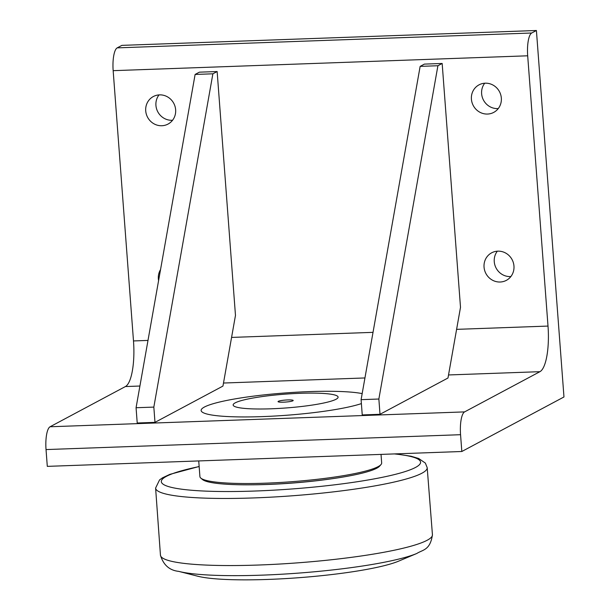 <?xml version="1.0" encoding="UTF-8"?>
<svg xmlns="http://www.w3.org/2000/svg" width="610" height="610" viewBox="0 0 610 610"><rect width="100%" height="100%" fill="white"/><g stroke="black" fill="none" stroke-linecap="round" stroke-linejoin="round"><path stroke-width="0.91" d="M330.536 478.957A85.423 11.232 175.7 0 1 252.868 484.797M416.843 553.461L398.635 561.139A108.13 14.221 175.7 0 1 220.225 579.157A108.13 14.221 175.7 0 1 197.823 576.236L178.669 571.364A128.245 16.866 -4.3 0 0 205.234 574.826A128.245 16.866 -4.3 0 0 386.069 561.894A128.245 16.866 -4.3 0 0 416.843 553.461C422.715 549.694 430.21 550.357 432.437 534.764A136.373 17.934 175.7 0 1 390.85 550.929A136.373 17.934 175.7 0 1 243.985 565.424A136.373 17.934 175.7 0 1 160.453 555.214C163.404 564.99 169.473 570.373 178.669 571.364A128.245 16.866 -4.3 0 1 178.425 571.303M336.064 399.245A52.628 6.923 175.7 0 1 271.122 408.799A52.628 6.923 175.7 0 1 235.178 402.867A52.628 6.923 175.7 0 1 300.12 393.313A52.628 6.923 175.7 0 1 336.064 399.245M362.172 393.603A84.958 11.171 -4.3 0 0 278.694 393.473A84.958 11.171 -4.3 0 0 204.426 407.03A84.958 11.171 -4.3 0 0 254.827 416.828A84.958 11.171 -4.3 0 0 361.394 403.599M460.558 434.701A20.084 5.688 -92.1 0 1 464.599 411.895L539.926 371.681A40.161 11.377 87.9 0 0 548.009 326.075L527.688 55.8A20.084 5.688 -92.1 0 1 531.729 33.001L536.411 30.5L563.968 396.965L461.823 451.499L460.558 434.701L46.032 449.57A20.084 5.688 87.9 0 1 50.073 426.764L125.408 386.549L139.919 386.031M531.729 33.001L117.204 47.87L121.886 45.369L536.411 30.5M484.714 83.219A15.608 14.831 -118.1 0 0 481.625 93.711A15.608 14.831 -118.1 0 0 498.248 108.572M159.019 94.901A15.608 14.831 -118.1 0 0 155.931 105.393A15.608 14.831 -118.1 0 0 172.554 120.254M497.341 251.183A15.608 14.831 -118.1 0 0 494.26 261.675A15.608 14.831 -118.1 0 0 510.883 276.543M147.994 340.418L133.491 340.944L113.163 70.668L527.688 55.8M424.4 64.103L442.166 63.463L460.504 307.326L447.984 378.009L380.007 414.297L362.241 414.93L361.097 399.664L420.145 66.376L424.4 64.103M199.379 72.171L217.145 71.538L235.475 315.4L222.955 386.077L154.986 422.364L137.22 423.004L136.068 407.732L195.116 74.443L199.379 72.171M158.592 280.63A15.608 14.831 61.9 0 1 160.544 269.597M501.336 98.088A15.608 14.831 61.9 0 1 493.726 112.392A15.608 14.831 61.9 0 1 473.291 105.606A15.608 14.831 61.9 0 1 479.025 84.851A15.608 14.831 61.9 0 1 501.336 98.088M175.642 109.769A15.608 14.831 61.9 0 1 168.032 124.074A15.608 14.831 61.9 0 1 147.597 117.288A15.608 14.831 61.9 0 1 153.331 96.532A15.608 14.831 61.9 0 1 175.642 109.769M513.963 266.051A15.608 14.831 61.9 0 1 506.353 280.356A15.608 14.831 61.9 0 1 485.926 273.57A15.608 14.831 61.9 0 1 491.652 252.814A15.608 14.831 61.9 0 1 513.963 266.051M133.491 340.944A40.161 11.377 -92.1 0 1 125.408 386.549M117.204 47.87A20.084 5.688 87.9 0 0 113.163 70.668M461.823 451.499L47.298 466.368L46.032 449.57M217.145 71.538L212.882 73.81L153.834 407.099L154.986 422.364M153.834 407.099L136.068 407.732M212.882 73.81L195.116 74.443M442.166 63.463L437.911 65.735L378.863 399.024L380.007 414.297M378.863 399.024L361.097 399.664M437.911 65.735L420.145 66.376M283.528 402.173A7.595 0.999 175.7 0 1 278.046 401.624A7.595 0.999 175.7 0 1 287.714 399.939A7.595 0.999 175.7 0 1 293.196 400.488A7.595 0.999 175.7 0 1 283.528 402.173M381.029 454.397L381.669 462.937A91.134 11.986 175.7 0 1 380.983 464.576A91.134 11.986 175.7 0 1 378.131 466.635A91.134 11.986 175.7 0 1 284.565 482.213A91.134 11.986 175.7 0 1 200.835 478.126A91.134 11.986 175.7 0 1 199.912 476.601L198.73 460.931M200.835 478.126L202.474 479.513A89.594 11.781 -4.3 0 0 284.786 483.532A89.594 11.781 -4.3 0 0 376.767 468.213A89.594 11.781 -4.3 0 0 379.572 466.192L380.983 464.576M394.296 453.916A129.999 17.095 175.7 0 1 380.937 477.592A129.999 17.095 175.7 0 1 198.517 490.753A129.999 17.095 175.7 0 1 199.157 466.581M160.453 555.214L155.603 488.061A136.175 17.911 -4.3 0 0 238.762 498.339A136.175 17.911 -4.3 0 0 385.665 483.86A136.175 17.911 -4.3 0 0 427.191 467.641L432.437 534.764M548.009 326.075L456.6 329.354M373.023 332.351L231.571 337.421M223.496 383.034L364.94 377.956M448.518 374.959L539.926 371.681M464.599 411.895L50.073 426.764M155.603 488.061L159.568 479.902L162.519 477.813L169.854 474.366L199.15 466.475M395.379 453.878L411.117 456.242L418.712 458.499L425.361 463.089L427.191 467.641"/></g></svg>
